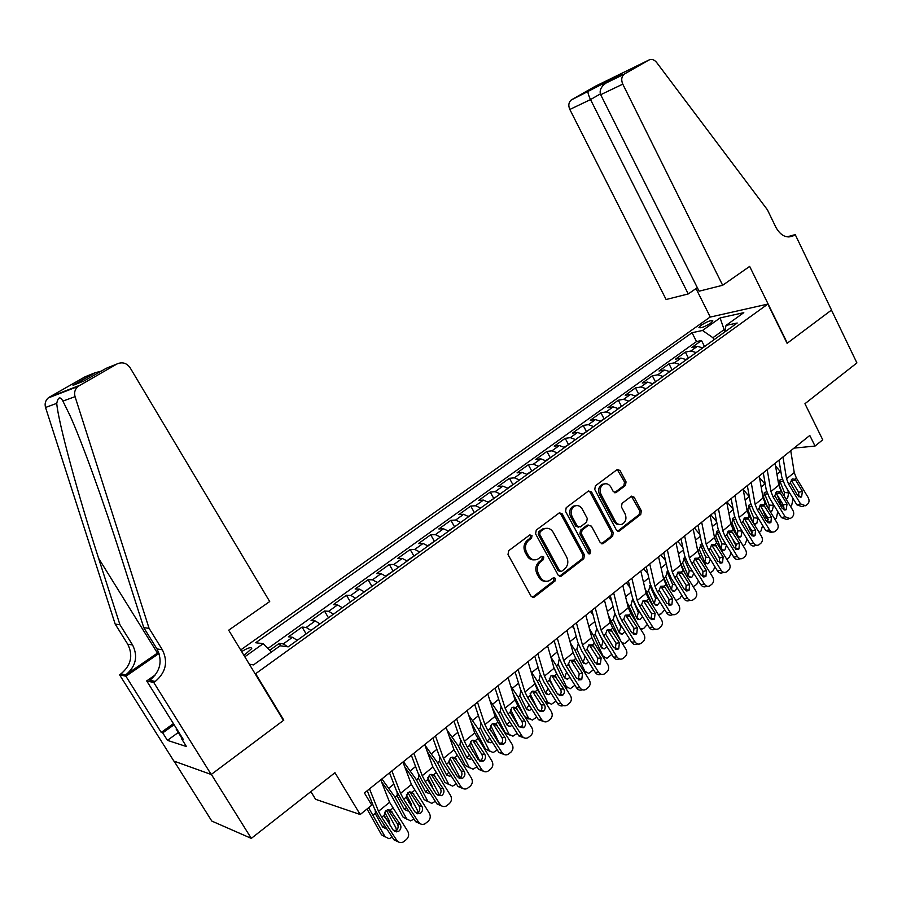 <?xml version="1.0" encoding="UTF-8"?>
<svg xmlns="http://www.w3.org/2000/svg" width="902" height="902" viewBox="0 0 902 902"><rect width="100%" height="100%" fill="white"/><g stroke="black" fill="none" stroke-linecap="round" stroke-linejoin="round"><path stroke-width="1.35" d="M532.022 535.54L529.756 534.942L508.705 550.694L508.006 554.527L531.12 596.301L534.367 597.079L555.023 581.023L555.497 578.385L553.591 577.63L549.138 580.764C545.541 582.027 542.621 580.888 540.354 577.336L538.46 573.886C536.374 569.117 537.107 565.069 540.648 561.732L543.32 559.68L543.793 557.03L541.843 556.286L537.536 559.296C533.871 560.649 530.872 559.499 528.538 555.857L526.621 552.385C524.524 547.582 525.268 543.534 528.843 540.219L531.537 538.19L532.022 535.54M534.131 559.86C531.154 560.074 528.809 558.744 527.084 555.869L525.167 552.396C523.081 547.615 523.814 543.568 527.377 540.253L530.083 538.235L530.556 535.585L529.857 534.875M532.327 597.395L553.535 581.001L554.008 578.351L553.422 577.72M545.687 581.249C542.824 581.407 540.546 580.099 538.889 577.314L536.983 573.864C534.909 569.106 535.641 565.058 539.17 561.732L541.843 559.691L542.327 557.041L541.685 556.365M701.125 325.25L698.926 327.449C700.426 328.452 704.361 327.02 710.72 323.13L712.884 320.943C711.362 319.951 707.439 321.383 701.125 325.25M625.436 485.502L626.056 481.882L620.057 470.528L617.351 469.435L595.399 485.828L594.756 489.482L616.449 530.128L619.065 531.21L640.736 514.444L641.345 510.836L634.162 497.239L631.535 496.156L622.064 503.35L621.444 506.98L625.041 513.768C626.822 518.323 625.92 521.773 622.335 524.13C619.482 525.167 617.148 524.209 615.322 521.255L601.07 494.522C599.289 490.034 600.146 486.606 603.63 484.216C606.584 483.089 608.997 484.047 610.891 487.114L613.259 491.567L615.942 492.65L625.436 485.502L623.891 485.614L624.511 482.006L617.239 469.502M255.852 674.087L283.792 720.157L211.339 774.401L251.308 838.386L334.969 772.71L360.202 814.517L371.759 805.159L364.431 792.959L809.793 435.452L815.036 446.062L822.737 439.815L804.945 403.713L856.9 362.92L831.464 310.096L787.096 343.312L767.839 304.075L255.255 673.986M562.217 513.881L559.409 512.798L536.262 530.072L535.574 533.849L558.248 575.273L560.954 576.344L583.797 558.676L584.451 554.955L562.217 513.881L560.728 513.96L559.432 512.798M566.219 507.657L588.431 491.038L591.509 491.917L613.259 532.608L612.627 536.273L602.931 543.737L600.292 542.666L591.419 526.159L588.329 525.314L582.061 530.105L581.407 533.815L590.709 551.054L589.953 553.839L588.093 553.084L565.554 511.378L566.219 507.657M251.308 838.386L211.812 821.079L174.086 761.141M704.383 346.221L701.508 340.528L691.857 347.45L697.347 346.345L690.842 351.025L696.22 352.569M688.282 357.823L685.373 352.107L675.575 359.131L681.021 358.083L674.414 362.829L679.781 364.419M671.934 369.606L668.991 363.856L659.046 370.993L664.436 370L657.738 374.815L663.083 376.461M655.337 381.58L652.36 375.784L642.247 383.034L647.602 382.098L640.792 386.992L646.114 388.694M638.481 393.723L635.459 387.905L625.199 395.268L630.509 394.388L623.586 399.349L628.886 401.119M621.365 406.069L618.298 400.217L607.88 407.693L613.134 406.87L606.11 411.921L611.387 413.747M603.968 418.607L600.879 412.721L590.28 420.309L595.489 419.554L588.352 424.673L593.606 426.567M586.311 431.336L583.166 425.417L572.409 433.14L577.562 432.43L570.301 437.65L575.532 439.601M568.361 444.28L565.182 438.327L554.245 446.163L559.341 445.532L551.968 450.82L557.165 452.849M550.141 457.449L546.905 451.428L535.788 459.4L540.817 458.836L533.33 464.214L538.505 466.3M531.616 470.833L528.324 464.755L517.026 472.862L521.999 472.355L514.377 477.834L519.529 479.988M512.798 484.453L509.438 478.308L497.96 486.539L502.865 486.11L495.119 491.68L500.238 493.901M493.676 498.287L490.248 492.075L478.579 500.441L483.416 500.091L475.534 505.751L480.619 508.051M474.226 512.359L470.731 506.067L458.87 514.58L463.628 514.309L455.623 520.059L460.674 522.438M454.45 526.667L450.887 520.296L438.823 528.955L443.513 528.764L435.373 534.615L440.379 537.073M434.347 541.223L430.716 534.773L418.438 543.579L423.049 543.466L414.762 549.419L419.734 551.956M413.905 556.027L410.185 549.498L397.703 558.451L402.236 558.428L393.802 564.483L398.729 567.099M393.103 571.079L389.314 564.472L376.608 573.582L381.05 573.649L372.481 579.817L377.363 582.512M371.94 586.401L368.072 579.715L355.14 588.983L359.503 589.141L350.777 595.41L355.613 598.206M350.393 601.961L346.458 595.219L333.3 604.644L337.562 604.904L328.678 611.285L333.469 614.172M328.452 617.791L324.461 610.992L311.066 620.599L315.238 620.948L306.195 627.442L310.931 630.419M306.128 633.892L302.069 627.059L288.437 636.835L292.507 637.286L297.209 640.319M244.002 655.438L251.726 648.561C251.331 646.768 247.982 647.771 241.657 651.582M240.676 649.959L710.009 317.132L767.839 304.075M701.508 340.528L696.502 341.565L692.037 332.714L255.694 642.731L263.192 643.678L271.446 652.022M692.037 332.714L702.523 330.47L720.1 317.932L743.789 312.656L726.031 325.419L737.193 323.017L288.178 646.835L280.082 645.809L253.507 664.909L249.335 664.233M244.814 656.78L263.192 643.678M280.77 645.9L279.27 643.408L283.296 643.904L287.794 646.79M302.069 627.059L306.195 627.442M324.461 610.992L328.678 611.285M346.458 595.219L350.777 595.41M368.072 579.715L372.481 579.817M389.314 564.472L393.802 564.483M410.185 549.498L414.762 549.419M430.716 534.773L435.373 534.615M450.887 520.296L455.623 520.059M470.731 506.067L475.534 505.751M490.248 492.075L495.119 491.68M509.438 478.308L514.377 477.834M528.324 464.755L533.33 464.214M546.905 451.428L551.968 450.82M565.182 438.327L570.301 437.65M583.166 425.417L588.352 424.673M600.879 412.721L606.11 411.921M618.298 400.217L623.586 399.349M635.459 387.905L640.792 386.992M652.36 375.784L657.738 374.815M668.991 363.856L674.414 362.829M685.373 352.107L690.842 351.025M696.502 341.565L267.928 648.47M279.27 643.408L269.709 650.263M724.904 331.192L724.126 329.636L712.907 337.709L713.956 339.783M310.886 791.606L315.576 799.296L360.202 814.517M794.019 448.114L815.036 446.062M725.253 329.399L724.126 329.636L720.1 317.932M319.996 623.88L315.238 620.948M342.377 607.745L337.562 604.904M364.363 591.892L359.503 589.141M385.955 576.322L381.05 573.649M407.174 561.01L402.236 558.428M428.033 545.969L423.049 543.466M448.531 531.188L443.513 528.764M468.69 516.654L463.628 514.309M488.501 502.358L483.416 500.091M507.995 488.309L502.865 486.11M527.151 474.486L521.999 472.355M546.003 460.899L540.817 458.836M564.551 447.516L559.341 445.532M582.793 434.358L577.562 432.43M600.755 421.414L595.489 419.554M618.422 408.674L613.134 406.87M635.809 396.125L630.509 394.388M652.935 383.778L647.602 382.098M669.791 371.624L664.436 370M686.388 359.661L681.021 358.083M726.031 325.419L724.734 331.992M702.726 347.868L697.347 346.345M712.907 337.709L702.523 330.47M283.792 720.157L283.172 719.999M559.387 576.344L582.286 558.688L582.929 554.967L560.728 513.96M540.174 531.706L539.7 534.345L559.556 570.673L561.461 571.428L564.539 569.083C568.001 565.779 568.711 561.777 566.67 557.064L553.197 532.315C550.863 528.628 547.852 527.49 544.165 528.888L540.174 531.706L538.708 531.763L538.235 534.401L539.7 534.345M560.322 571.417L558.067 570.662L538.235 534.401M545.947 528.324L542.7 528.933L541.527 529.643L542.993 529.598M538.708 531.763L541.527 529.643M601.431 543.759L611.094 536.318L611.725 532.654L589.998 492.03L588.702 490.868M588.656 525.088L586.819 525.381L580.55 530.162L579.896 533.86L589.186 551.077L590.709 551.054M588.668 553.727L589.186 551.077M582.162 508.942C580.234 505.864 577.765 504.906 574.754 506.056C571.158 508.491 570.256 511.986 572.082 516.542L577.224 526.08L580.336 526.926L586.616 522.134L587.27 518.447L582.162 508.942M575.938 505.65L573.255 506.146C569.658 508.581 568.767 512.077 570.583 516.609L572.082 516.542M578.453 527.208L575.724 526.137L570.583 516.609M614.499 492.706L623.891 485.614M604.656 483.855L602.108 484.34C598.624 486.719 597.778 490.147 599.548 494.623L601.07 494.522M619.719 524.536L616.37 524.017L614.07 521.807L599.548 494.623M617.599 531.222L639.168 514.523L639.777 510.915L631.411 496.213M367.035 808.981L381.49 834.79L389.021 838.725L392.201 837.135M368.591 807.73L385.019 836.628M386.462 810.323L395.854 827.664L396.485 830.438M386.552 828.498L382.595 826.976L375.559 814.066L375.198 810.289M396.282 831.915L396.418 831.238M386.304 819.625L389.563 821.248L384.68 812.24M389.563 821.248L389.811 824.98M385.188 836.909L381.49 834.79M382.516 826.83L384.714 825.68M384.387 816.49L385.03 817.663M380.757 779.858L389.585 802.295L407.681 831.137C409.294 834.226 408.865 837.011 406.407 839.514L403.081 842.085C400.533 843.111 398.413 842.502 396.722 840.258L381.704 817.257L384.094 815.307L385.966 810.673L387.736 809.782L390.374 810.165L400.15 824.225C401.435 826.706 401.097 828.938 399.112 830.934L398.256 831.497L393.114 830.043L384.094 815.307M367.238 790.716L374.217 808.068L378.998 816.941L393.96 839.841L396.722 840.258M369.516 788.878L378.502 811.326L381.704 817.257M398.808 842.118L393.96 839.841M394.591 831.441L396.35 830.562C398.323 828.566 398.661 826.345 397.376 823.876L388.074 809.725M176.747 728.951L176.183 729.12L176.431 728.444M182.069 738.524L176.183 729.12M149.078 628.333L143.779 627.679L121.511 558.056C104.361 504.094 81.981 441.845 69.792 415.123L62.903 401.108C60.152 396.192 58.1 396.948 56.736 403.363C58.179 421.854 77.955 494.679 98.589 558.27L119.932 624.703L132.594 644.986C138.209 656.408 135.931 666.375 125.75 674.899L120.958 673.839L119.56 674.797L173.849 761.062L211.215 774.491L283.431 720.427L228.68 630.194L269.709 601.544L130.091 367.723C126.573 362.92 122.198 361.679 116.944 363.991L77.843 386.518C74.9 389.292 73.975 392.663 75.058 396.654L149.078 628.333L162.371 649.79C168.279 661.865 165.9 672.43 155.245 681.472L153.768 682.51L211.215 774.491M119.932 624.703L115.197 624.116L127.746 644.208C133.327 655.517 131.061 665.394 120.958 673.839M155.245 681.472L149.879 680.277C160.455 671.325 162.811 660.873 156.948 648.91L143.779 627.679M116.944 363.991L106.222 368.298L83.852 381.061L73.039 385.312L94.981 372.808L85.171 376.743L49.542 397.038L79.286 385.504M56.736 403.363L45.54 407.467L115.197 624.116M153.768 682.51L146.699 680.92L183.253 739.347L181.629 738.839L182.52 738.186M178.292 732.492L167.422 740.35L186.455 746.552L181.629 738.839M167.422 740.35L162.732 732.886L161.221 732.413L125.908 676.229L119.56 674.797M146.699 680.92L155.516 674.775M158.651 652.27L125.75 674.899M159.056 653.398L125.908 676.229M45.54 407.467C44.525 403.746 45.404 400.589 48.178 397.985L49.542 397.038M85.171 376.743L87.347 375.875M161.221 732.413L173.421 723.641M174.097 724.712L162.732 732.886M73.039 385.312L76.118 384.105M94.981 372.808L101.283 371.117M722.66 285.269L622.775 84.145L600.687 94.71L699.095 291.199L722.66 285.269L749.663 266.406L787.333 343.143L831.543 310.04L795.214 234.599L787.108 236.865M697.314 287.67L688.249 293.939L666.116 299.52L569.827 109.469C568.159 105.534 568.598 102.4 571.146 100.054L602.66 83.401L621.557 74.167L606.877 82.544L624.624 73.896L648.899 60.028C651.627 58.754 654.209 59.577 656.645 62.486L767.422 209.805L775.968 227.473C780.85 235.941 786.736 238.669 793.636 235.659L795.214 234.599M571.654 99.727L595.207 86.31L648.899 60.028M710.291 317.064L696.006 288.572M688.249 293.939L590.528 99.57L569.827 109.469M624.624 73.896L624.105 74.235C621.478 76.681 621.038 79.985 622.775 84.145M588.138 91.688L588.048 91.824C587.845 93.154 588.679 95.736 590.528 99.57L600.36 93.921M602.66 83.401L602.863 85.656M621.557 74.167L620.79 74.607M606.877 82.544L605.93 83.097C600.935 86.772 599.187 90.64 600.687 94.71M381.523 781.82L391.445 795.564L403.002 817.032L410.59 820.876L413.962 819.072M381.907 778.922L395.008 797.233L406.599 818.779M408.008 792.666L417.243 809.973L417.851 812.725M305.733 634.174L297.57 640.059M408.448 810.605L407.467 810.875L404.22 809.184L397.32 796.331L397.083 792.193M417.739 813.807L417.829 813.187M408.786 802.498L411.064 803.558L406.385 794.797M411.064 803.558L411.47 806.613M406.813 819.14L403.002 817.032M404.175 809.105L406.531 807.662M404.772 766.903L412.812 778.201L424.154 799.578L431.776 803.344L435.339 801.326M403.431 761.649L416.431 779.79L427.796 801.235M429.194 775.359L438.248 792.587L438.846 795.282M328.215 617.96L320.187 623.744M429.938 792.993L428.698 793.399L425.462 791.708L418.404 778.189L418.596 774.446M430.806 785.574L432.182 786.183L427.74 777.727M432.182 786.183L432.667 788.449M428.055 801.686L424.154 799.578M425.462 791.685L427.943 789.915M427.413 751.964L433.817 761.141L444.934 782.429L452.601 786.116L456.344 783.894M424.898 745.075L437.481 762.641L448.621 784.007M450.042 758.39L458.904 775.506L459.479 778.426M350.292 602.04L342.422 607.711M451.034 775.675L449.568 776.239L446.343 774.536L439.409 761.074L439.748 757.049M452.376 768.865L448.768 761.04M452.951 769.102L453.368 770.398M448.948 784.548L444.934 782.429M446.366 774.57L448.948 772.428M449.5 737.047L454.45 744.364L465.353 765.572L473.054 769.192L476.989 766.768M447.088 730.169L458.16 745.796L469.085 767.072M470.54 741.737L479.774 761.108M371.996 586.39L364.228 591.768M471.746 758.627L470.077 759.36L466.864 757.657L460.054 744.251L460.55 739.967M472.862 751.366L469.514 744.815M469.525 767.76L465.353 765.572M466.909 757.748L469.547 755.211M402.935 762.055L411.436 784.492L429.296 813.13C430.885 816.197 430.479 818.948 428.067 821.406L424.831 823.909C422.316 824.935 420.219 824.327 418.539 822.094L403.69 799.262L406.035 797.345L407.873 792.779L409.553 791.922L412.203 792.294L421.865 806.264C423.139 808.711 422.801 810.921 420.862 812.882L420.05 813.424L414.954 811.969L406.035 797.345M389.506 772.834L396.226 790.186L400.916 799.025L415.709 821.756L418.539 822.094M391.896 770.917L400.556 793.354L403.69 799.262M420.715 824L415.709 821.756M416.498 813.401L418.032 812.589C419.971 810.639 420.298 808.44 419.024 805.993L409.779 791.877M424.718 744.567L432.904 767.004L450.526 795.44C452.105 798.484 451.71 801.213 449.343 803.626L446.197 806.072C443.716 807.098 441.63 806.489 439.962 804.246L425.282 781.594L427.582 779.711L429.386 775.19L430.998 774.367L433.648 774.75L443.186 788.607C444.46 791.043 444.134 793.23 442.228 795.158L441.45 795.665L436.41 794.222L427.582 779.711M411.368 755.278L417.851 772.631L422.44 781.436L437.064 803.986L439.962 804.246M413.871 753.271L422.215 775.709L425.282 781.594M442.205 806.185L437.064 803.986M438 795.677L439.33 794.933C441.236 793.016 441.552 790.84 440.289 788.416L431.1 774.356M446.107 727.395L453.988 749.821L471.396 778.065C472.952 781.087 472.569 783.782 470.246 786.161L467.191 788.54C464.733 789.566 462.67 788.957 461.012 786.724L446.49 764.242L448.756 762.382L450.526 757.928L452.06 757.128L454.709 757.511L464.147 771.266C465.398 773.691 465.094 775.844 463.222 777.738L462.478 778.234L457.483 776.791L448.756 762.382M432.859 738.028L439.094 755.38L443.592 764.141L458.047 786.533L461.012 786.724M435.463 735.942L443.491 758.368L446.49 764.242M463.312 788.686L458.047 786.533M459.107 778.268L460.257 777.592C462.128 775.709 462.433 773.555 461.193 771.154L452.105 757.195M467.123 710.517L474.7 732.931L491.894 760.995C493.439 763.994 493.067 766.655 490.778 768.989L487.802 771.311C485.377 772.337 483.348 771.729 481.691 769.496L467.337 747.183L469.559 745.356L471.295 740.959L472.761 740.192L475.41 740.576L484.735 754.23C485.975 756.631 485.682 758.762 483.844 760.634L483.134 761.096L478.184 759.653L469.559 745.356M453.954 721.093L459.964 738.434L464.372 747.16L478.669 769.383L481.691 769.496M456.66 718.917L464.395 741.343L467.337 747.183M484.047 771.492L478.669 769.383M479.841 761.153L480.822 760.555C482.649 758.695 482.953 756.575 481.724 754.185L472.738 740.328M471.081 722.198L485.434 748.998L493.168 752.539L497.273 749.934M468.747 715.331L478.488 729.244L489.211 750.43M490.711 725.422L499.663 744.003M393.317 571.011L385.628 576.028M492.097 741.85L490.226 742.774L487.024 741.072L480.349 727.722L480.992 723.212M491.004 731.06L490.169 729.391M489.752 751.253L485.434 748.998M487.091 741.196L489.775 738.231M487.779 693.942L495.063 716.346L497.927 722.152L512.043 744.218C513.565 747.183 513.204 749.821 510.96 752.121L508.063 754.388C505.672 755.402 503.654 754.794 502.008 752.572L487.813 730.417L490 728.636L491.703 724.283L493.101 723.539L495.75 723.923L504.973 737.486C506.202 739.865 505.909 741.974 504.105 743.812L498.535 742.82L490 728.636M474.7 704.451L480.473 721.769L484.802 730.473L498.941 752.527L502.008 752.572M477.496 702.196L484.926 724.61L487.813 730.417M504.41 754.591L498.941 752.527M500.215 744.33L501.027 743.8C502.831 741.974 503.124 739.877 501.895 737.509L493.011 723.754M492.233 707.63L505.176 732.706L512.934 736.179L517.207 733.382M489.933 700.583L498.468 712.963L508.987 734.059M510.555 709.423L519.135 727.012M414.266 555.903L406.847 560.728M512.077 725.343L510.036 726.471L506.845 724.757L500.306 711.464L501.038 706.841M509.63 735.006L505.176 732.706M506.935 724.926L509.607 721.476M508.074 677.661L515.076 700.042L517.883 705.815L531.842 727.734C533.353 730.676 533.003 733.281 530.804 735.547L527.974 737.757C525.618 738.761 523.622 738.163 521.976 735.942L507.95 713.944L510.092 712.197L511.761 707.89L513.103 707.179L515.752 707.563L524.863 721.036C526.08 723.393 525.798 725.479 524.028 727.283L518.537 726.268L510.092 712.197M495.074 688.091L500.633 705.409L504.872 714.068L518.853 735.964L521.976 735.942M497.972 685.768L505.109 708.16L507.95 713.944M524.412 737.971L518.853 735.964M523.385 727.711L520.894 727.339C522.664 725.546 522.946 723.472 521.739 721.115L512.945 707.461M513.035 693.514L523.825 715.151M510.656 685.937L518.109 696.964L528.437 717.969L532.36 720.089L536.78 717.09M530.094 693.739L537.502 708.904M434.865 541.042L427.706 545.687M531.706 709.096L529.519 710.438L526.34 708.724L519.913 695.487L520.725 690.797M529.17 719.029L525.708 718.105M526.452 708.927L529.057 704.924M528.008 661.651L534.751 684.009L537.502 689.771L551.302 711.52C552.802 714.44 552.464 717.011 550.299 719.244L547.548 721.408C545.225 722.412 543.241 721.803 541.617 719.593L527.738 697.753L529.846 696.028L531.47 691.778L532.766 691.09L535.405 691.484L544.413 704.857C545.62 707.191 545.349 709.254 543.602 711.035L538.201 709.998L529.846 696.028M515.098 672.013L520.443 689.32L524.603 697.934L538.438 719.683L541.617 719.593M518.086 669.622L524.953 691.992L527.738 697.753M544.064 721.634L538.438 719.683M539.892 711.531L540.422 711.159C542.158 709.389 542.429 707.337 541.234 705.003L532.541 691.451M533.601 680.198L540.681 694.788M530.962 671.426L537.423 681.224L547.57 702.139L551.46 704.27L556.027 701.046M549.341 678.405L554.753 689.624M455.115 526.441L448.204 530.906M550.987 693.097L548.664 694.675L545.507 692.962L539.204 679.781L540.084 675.023M548.393 703.312L545.868 702.94M545.631 693.187L548.089 688.53M547.615 645.911L554.087 668.247L556.793 673.986L570.447 695.577C571.924 698.475 571.609 701.023 569.478 703.21L566.794 705.33C564.494 706.322 562.532 705.725 560.92 703.515L547.187 681.844L549.262 680.142L550.863 675.948L552.092 675.282L554.73 675.666L563.637 688.948C564.832 691.27 564.573 693.311 562.859 695.059L557.526 694.01L549.262 680.142M534.785 656.205L539.926 673.49L544.007 682.081L557.684 703.673L560.92 703.515M537.851 653.747L544.458 676.094L547.187 681.844M563.378 705.567C561.134 706.435 559.24 705.804 557.684 703.673M559.217 695.543L559.623 695.25C561.337 693.503 561.596 691.473 560.413 689.162L551.81 675.699M553.896 667.581L557.504 675.102M550.84 657.051L556.421 665.755L566.377 686.58L570.256 688.711L574.935 685.249M553.546 641.153L554.674 642.551M568.328 663.421L571.891 670.93M475.016 512.088L468.352 516.384M569.94 677.346L567.505 679.172L564.359 677.447L558.169 664.334L559.116 659.52M567.29 687.843L565.407 687.606M564.494 677.695L566.636 672.114M566.884 630.442L573.108 652.755L575.758 658.46L589.265 679.905C590.731 682.78 590.427 685.294 588.329 687.459L585.702 689.523C583.436 690.515 581.497 689.906 579.896 687.707L566.309 666.195L568.35 664.515L569.917 660.377L573.728 660.117L582.545 673.309L581.79 679.353L576.536 678.281L568.35 664.515M554.144 640.668L559.082 657.941L563.085 666.488L576.615 687.922L579.896 687.707M557.289 638.142L563.637 660.467L566.309 666.195M582.365 689.759C580.11 690.707 578.205 690.098 576.615 687.922M578.227 679.815L579.264 673.58L570.763 660.219M570.346 642.855L575.104 650.534L584.879 671.268L588.735 673.399L593.505 669.69M572.172 626.202L574.022 628.48M587.101 648.921L588.905 652.777M494.6 497.972L488.174 502.098M588.566 661.831L586.018 663.917L582.906 662.203L576.829 649.136L578.227 643.915M585.872 672.621L584.507 672.351M583.042 662.463L585.161 656.431M583.887 654.401L584.8 656.34M585.838 615.232L591.813 637.511L594.407 643.194L607.779 664.492C609.233 667.345 608.929 669.836 606.866 671.956L604.306 673.986C602.074 674.967 600.157 674.358 598.556 672.159L585.116 650.793L587.123 649.158L588.668 645.054L592.411 644.829L601.138 657.93L600.405 663.906L595.219 662.823L587.123 649.158M573.176 625.39L577.911 642.641L581.846 651.154L595.241 672.441L598.556 672.159M576.401 622.797L582.5 645.099L585.116 650.793M601.082 674.245L600.969 674.256C598.736 675.226 596.831 674.617 595.241 672.441M596.898 664.346L597.812 658.257L589.389 644.986M589.502 628.886L593.482 635.56L603.088 656.205L606.911 658.347L611.77 654.367M590.483 611.5L592.997 614.566M513.858 484.081L507.657 488.05M606.866 646.542L604.239 648.91L601.149 647.196L595.173 634.185L596.56 629.021M601.296 647.467L602.908 641.469L603.821 641.694M600.732 636.767L602.908 641.469M604.475 600.27L610.203 622.527L612.751 628.187L625.977 649.327C627.42 652.157 627.127 654.615 625.109 656.712L622.606 658.697C620.396 659.666 618.501 659.058 616.912 656.87L603.618 635.662L605.592 634.05L607.102 629.991L610.789 629.788L619.426 642.799L618.716 648.707L613.608 647.613L605.592 634.05M591.892 610.372L596.436 627.6L600.292 636.079L613.552 657.208L616.912 656.87M595.196 607.711L601.048 629.991L603.618 635.662M619.55 658.99L619.223 659.024C617.024 659.993 615.13 659.385 613.552 657.208M615.265 649.136L616.055 643.182L607.722 630.002M608.309 615.164L620.948 641.288M608.512 597.023L611.624 600.811M532.789 470.427L526.824 474.226M624.861 631.49L622.166 634.151L619.099 632.426L613.236 619.482L614.589 614.363M629.72 639.27L624.793 643.532L621.681 642.461M619.246 632.719L620.734 626.845L622.154 627.161M617.137 618.975L620.734 626.845M615.491 615.389L614.634 614.318M622.808 585.556L628.299 607.779L630.802 613.416L643.893 634.41C645.325 637.218 645.043 639.653 643.047 641.717L640.6 643.656C638.424 644.626 636.553 644.017 634.974 641.841L621.816 620.768L623.756 619.178L625.233 615.175L628.874 614.995L637.41 627.916L636.722 633.768L631.682 632.652L623.756 619.178M610.293 595.591L614.668 612.796L618.445 621.241L631.569 642.224L634.974 641.841M613.676 592.885L619.291 615.13L621.816 620.768M637.703 643.983L637.184 644.039C635.008 644.998 633.136 644.389 631.569 642.224M633.328 634.162L634.005 628.356L625.762 615.265M626.789 601.668L637.229 623.733M626.247 582.782L629.9 587.213M551.426 456.987L545.665 460.64M642.54 616.641L639.811 619.629L636.756 617.904L630.994 605.005L632.325 599.943M647.365 624.387L644.017 628.13L642.393 628.953L640.33 628.694M636.902 618.186L638.278 612.447L640.172 612.841M633.554 601.217L638.278 612.447M633.215 601.228L632.291 599.977M640.837 571.079L646.103 593.279L648.561 598.883L661.516 619.73C662.925 622.527 662.654 624.928 660.692 626.969L658.313 628.863C656.16 629.822 654.3 629.213 652.744 627.037L639.71 606.121L641.626 604.554L643.081 600.597L646.655 600.439L655.111 613.27L654.446 619.054L649.474 617.938L641.626 604.554M628.401 581.057L632.595 598.24L636.305 606.64L649.293 627.476L652.744 627.037M631.851 578.295L637.229 600.506L639.71 606.121M655.551 629.213L654.852 629.303C652.698 630.25 650.849 629.641 649.293 627.476M651.097 619.437L651.661 613.766L643.498 600.766M644.941 588.42L653.364 606.629M643.712 568.779L647.861 573.796M569.76 443.761L564.212 447.268M659.926 602.006L657.163 605.332L654.142 603.607L648.482 590.765L650.443 585.342M664.706 609.707L661.267 613.811L658.325 614.6M654.288 603.889L655.54 598.274L657.885 598.736M651.244 587.078L650.567 587.112L655.54 598.274M650.567 587.112L649.654 585.86M658.573 556.85L663.613 579.005L666.026 584.586L678.856 605.287C680.255 608.061 679.995 610.451 678.067 612.447L675.733 614.307C673.614 615.254 671.776 614.645 670.22 612.481L657.321 591.712L659.204 590.167L660.636 586.255L664.154 586.12L672.52 598.86L671.889 604.588L666.973 603.449L659.204 590.167M646.215 566.76L650.241 583.91L653.882 592.276L666.736 612.977L670.22 612.481M649.733 563.93L654.897 586.108L657.321 591.712M673.106 614.668L672.227 614.792C670.107 615.739 668.281 615.13 666.736 612.977M668.574 604.949L669.036 599.402L660.963 586.492M662.801 575.431L669.363 589.976M660.895 554.978L665.507 560.537M587.8 430.75L582.455 434.11M677.007 587.563L675.429 590.652L674.245 591.261L671.246 589.525L665.687 576.75L667.604 571.383M681.754 595.241L679.95 598.308L675.914 600.552M671.392 589.818L672.542 584.327L675.316 584.834M668.641 573.153L667.649 573.21L672.542 584.327M667.649 573.21L666.758 571.969M676.026 542.835L680.852 564.956L683.22 570.515L695.916 591.081C697.302 593.832 697.054 596.188 695.16 598.161L692.871 599.988C690.785 600.924 688.959 600.315 687.414 598.161L674.662 577.528L676.511 576.017L677.909 572.139L681.382 572.026L689.658 584.688L689.038 590.348L684.201 589.198L676.511 576.017M663.748 552.689L667.593 569.816L671.178 578.148L683.896 598.702L687.414 598.161M667.333 549.814L672.272 571.958L674.662 577.528M690.38 600.36L689.331 600.518C687.245 601.454 685.43 600.845 683.896 598.702M685.779 590.686L686.14 585.274L678.146 572.454M680.367 562.735L685.193 573.717M677.808 541.403L682.848 547.435M605.558 417.953L600.416 421.166M693.785 573.3L692.206 576.818L691.067 577.404L688.091 575.679L682.634 562.949L684.494 557.65M698.52 580.967L696.637 584.451L693.176 586.638M688.226 575.961L689.263 570.605L692.454 571.124M685.768 559.432L684.471 559.533L689.263 570.605M684.471 559.533L683.603 558.304M693.198 529.046L697.821 551.133L700.144 556.669L712.715 577.088C714.091 579.817 713.843 582.151 711.982 584.101L709.75 585.883C707.675 586.819 705.883 586.21 704.349 584.056L691.71 563.57L693.537 562.081L694.912 558.248L698.328 558.158L706.525 570.729L705.928 576.333L701.158 575.172L693.537 562.081M680.999 538.844L684.686 555.936L688.203 564.235L700.786 584.643L704.349 584.056M684.641 535.912L689.376 558.022L691.71 563.57M707.371 586.277L706.176 586.469C704.112 587.394 702.32 586.785 700.786 584.643M702.692 576.637L702.962 571.361L695.047 558.631M697.663 550.378L700.865 557.853M694.461 528.031L699.896 534.514M623.034 405.348L618.084 408.437M710.269 559.184L708.724 563.198L707.619 563.773L704.676 562.036L699.298 549.374L701.125 544.131M714.993 566.873L713.087 570.808L710.111 572.871M704.8 562.307L705.747 557.075L709.31 557.628M702.613 545.924L701.023 546.06L705.747 557.075M701.023 546.06L700.189 544.842M710.099 515.482L714.519 537.524L716.797 543.038L729.244 563.322C730.609 566.028 730.372 568.339 728.545 570.256L726.358 572.015C724.317 572.928 722.536 572.319 721.014 570.177L708.51 549.825L710.302 548.36L711.644 544.571L715.015 544.492L723.133 556.985L722.558 562.544L717.845 561.36L710.302 548.36M697.968 525.212L701.497 542.282L704.958 550.536L717.417 570.819L721.014 570.177M701.677 522.235L706.198 544.301L708.51 549.825M724.081 572.409L722.75 572.635C720.709 573.559 718.939 572.95 717.417 570.819M719.356 562.814L719.537 557.673L711.701 545.022M717.609 554.527L718.928 556.692M714.767 538.55L716.323 542.226M710.855 514.873L716.65 521.751M640.228 392.945L635.47 395.899M726.414 545.169L724.982 549.792L723.923 550.344L721.002 548.608L715.726 535.991L716.943 531.177L718.488 530.568M731.184 552.937L729.267 557.368L726.753 559.263M719.897 558.383L718.499 556.624M721.115 548.867L721.961 543.771L725.896 544.312M719.198 532.608L717.327 532.789L721.961 543.771M717.327 532.789L716.515 531.594M726.73 502.132L730.958 524.13L733.202 529.621L745.526 549.769C746.879 552.452 746.653 554.741 744.849 556.635L742.696 558.349C740.689 559.263 738.93 558.654 737.419 556.523L725.028 536.307L726.798 534.863L728.117 531.109L731.443 531.053L739.471 543.466L738.918 548.957L734.273 547.773L726.798 534.863M714.677 511.806L718.06 528.831L721.453 537.062L733.8 557.199L737.419 556.523M718.443 508.773L722.773 530.804L725.028 536.307M740.542 558.755L739.065 559.026C737.058 559.928 735.299 559.319 733.8 557.199M735.739 549.205L735.852 544.188L728.094 531.628M732.683 539.013L734.521 543.399L735.446 543.523M727.001 501.907L733.134 509.156M657.175 380.723L652.597 383.553M737.182 535.619L737.937 530.658L742.166 531.188L740.993 536.577L739.967 537.118L737.069 535.382L731.894 522.822L733.089 518.052L734.814 517.455M747.082 539.148L745.21 544.131L743.113 545.811M736.382 545.417L734.521 543.399M735.525 519.496L733.382 519.732L737.937 530.658M733.382 519.732L732.604 518.549M743.113 488.985L747.149 510.938L749.348 516.406L761.559 536.419C762.889 539.092 762.675 541.358 760.893 543.218L758.796 544.898C756.812 545.8 755.064 545.191 753.576 543.072L741.309 522.991L743.045 521.57L744.342 517.861L747.623 517.816L755.572 530.15L755.042 535.585L750.441 534.39L743.045 521.57M731.127 498.592L734.363 515.594L737.689 523.78L749.912 543.793L753.576 543.072M734.95 495.525L739.088 517.511L741.309 522.991M756.733 545.304L755.132 545.62C753.147 546.511 751.411 545.902 749.912 543.793M751.885 535.811L751.918 530.917L744.229 518.436M747.6 523.859L750.306 530.365L751.682 530.545M743.203 489.504L749.348 496.731M673.85 368.704L669.453 371.398M752.764 522.01L747.814 509.855L748.987 505.12L750.892 504.556M762.652 525.438L760.916 531.098L759.18 532.53M753.069 522.506L753.677 517.737L757.928 518.233L757.229 516.53M757.928 518.233L756.767 523.577L753.689 523.532M752.527 532.53L750.306 530.365M751.591 506.574L749.201 506.856L753.677 517.737M749.201 506.856L748.446 505.706M759.236 476.042L763.081 497.949L765.246 503.395L777.332 523.273C778.663 525.922 778.449 528.166 776.701 530.004L774.649 531.661C772.687 532.541 770.962 531.932 769.474 529.824L757.33 509.878L759.044 508.48L760.318 504.804L763.543 504.782L771.413 517.038L770.906 522.416L766.373 521.209L759.044 508.48M747.33 485.592L750.408 502.561L753.677 510.712L765.787 530.59L769.474 529.824M751.208 482.48L755.143 504.421L757.33 509.878M772.676 532.056L770.951 532.417L765.787 530.59M767.771 522.608L767.737 517.849L760.127 505.447M762.37 509.032L765.843 517.534L767.67 517.748M759.529 477.688L765.313 484.475M777.761 511.558L776.385 518.267L774.987 519.417M690.267 356.854L686.05 359.436M767.546 507.172L763.498 497.081L764.648 492.391L766.734 491.883M768.854 509.326L769.181 505.019L773.442 505.458L772.213 502.414M773.442 505.458L772.304 510.757L769.97 511.163M768.403 519.766L765.843 517.534M767.422 493.845L764.772 494.183L769.181 505.019M764.772 494.183L764.05 493.056M775.111 463.29L778.787 485.163L780.906 490.575L792.881 510.329C794.2 512.956 793.997 515.177 792.272 516.993L790.253 518.616L785.135 516.778L773.104 496.968L774.795 495.581L776.802 491.522L779.227 491.951L780.433 493.247L787.029 504.128L786.172 509.698L782.057 508.232L774.795 495.581M763.284 472.795L766.215 489.73L769.429 497.848L781.425 517.579L785.135 516.778M767.207 469.638L770.962 491.534L773.104 496.968M788.371 519.022L786.533 519.417L781.425 517.579M783.41 509.619L783.319 504.973L775.776 492.661M776.972 494.522L781.166 504.894L783.41 505.131M775.573 466.018L781.008 472.4M792.362 497.408L793.027 499.065L791.618 505.616L790.558 506.496M706.446 345.195L702.387 347.653M782.158 492.65L778.945 484.498L780.083 479.853L782.338 479.413M784.368 496.292L784.447 492.492L788.731 492.887L787.006 488.568M788.731 492.887L787.615 498.141L785.822 498.682M783.996 507.138L781.166 504.894M783.004 481.307L780.117 481.702L784.447 492.492M780.117 481.702L779.429 480.597M790.75 450.741L794.245 472.569L796.331 477.959L808.192 497.577C809.489 500.193 809.297 502.391 807.606 504.173L805.621 505.763L800.559 503.925L788.652 484.25L790.31 482.886L792.26 478.872L794.685 479.312L795.868 480.597L802.397 491.398L801.585 496.923L797.503 495.457L790.31 482.886M778.99 460.178L781.786 477.079L784.943 485.163L796.827 504.77L800.559 503.925M782.959 456.987L786.544 478.838L788.652 484.25M803.817 506.169L801.878 506.608L796.827 504.77M798.822 496.81L798.665 492.289L791.201 480.056M292.507 637.286L283.296 643.904M527.377 540.253L528.843 540.219M525.167 552.396L526.621 552.385M527.084 555.869L528.538 555.857M541.843 559.691L543.32 559.68M539.17 561.732L540.648 561.732M536.983 573.864L538.46 573.886M538.889 577.314L540.354 577.336M553.535 581.001L555.023 581.023M532.902 597.023L534.367 597.079M530.083 538.235L531.537 538.19M582.929 554.967L584.451 554.955M582.286 558.688L583.797 558.676M559.917 576.04L561.416 576.062M558.067 570.662L559.556 570.673M589.998 492.03L591.509 491.917M611.725 532.654L613.259 532.608M611.094 536.318L612.627 536.273M601.814 543.523L603.348 543.489M586.819 525.381L588.329 525.314M580.55 530.162L582.061 530.105M579.896 533.86L581.407 533.815M575.724 526.137L577.224 526.08M614.747 492.548L616.28 492.447M613.788 521.322L615.322 521.255M632.606 497.34L634.162 497.239M639.777 510.915L641.345 510.836M639.168 514.523L640.736 514.444M617.926 531.007L619.471 530.962M618.513 470.664L620.057 470.528M624.511 482.006L626.056 481.882M371.771 801.979L370.474 803.028M375.255 813.333L373.214 814.991M390.374 810.165L392.742 808.226M378.502 811.326L389.585 802.295M397.376 823.876L400.15 824.225M391.919 811.608L388.503 810.267M132.594 644.986L127.746 644.208M156.948 648.91L162.371 649.79M75.058 396.654L62.903 401.108M98.589 558.27L157.455 653.082M788.021 236.967L794.358 235.196M393.87 784.109L388.987 788.055M397.015 795.598L395.008 797.233M415.585 766.542L410.466 770.68M418.404 778.189L416.431 779.79M436.906 749.303L431.584 753.61M439.409 761.074L437.481 762.641M457.855 732.356L452.33 736.833M460.054 744.251L458.16 745.796M412.203 792.294L414.537 790.389M400.556 793.354L411.436 784.492M419.024 805.993L421.865 806.264M413.725 793.737L410.252 792.486M433.648 774.75L435.937 772.879M422.215 775.709L432.904 767.004M440.289 788.416L443.186 788.607M435.147 776.182L431.618 775.01M454.709 757.511L456.964 755.673M443.491 758.368L453.988 749.821M461.193 771.154L464.147 771.266M456.198 758.932L452.612 757.849M475.41 740.576L477.62 738.761M464.395 741.343L474.7 732.931M481.724 754.185L484.735 754.23M476.876 741.985L473.234 740.982M478.443 715.703L472.716 720.337M480.349 727.722L478.488 729.244M495.75 723.923L497.927 722.152M484.926 724.61L495.063 716.346M501.895 737.509L504.973 737.486M497.205 725.332L493.507 724.396M498.682 699.332L492.763 704.124M500.306 711.464L498.468 712.963M515.752 707.563L517.883 705.815M505.109 708.16L515.076 700.042M521.739 721.115L524.863 721.036M517.173 708.972L513.441 708.104M524.863 716.774L528.437 717.969M518.571 683.254L512.46 688.192M519.913 695.487L518.109 696.964M535.405 691.484L537.502 689.771M524.953 691.992L534.751 684.009M541.234 705.003L544.413 704.857M536.814 692.883L533.026 692.082M544.808 701.282L547.57 702.139M538.122 667.435L531.842 672.52M539.204 679.781L537.423 681.224M554.73 675.666L556.793 673.986M544.458 676.094L554.087 668.247M560.413 689.162L563.637 688.948M556.117 677.052L552.295 676.331M564.381 685.994L566.377 686.58M557.346 651.887L550.896 657.107M558.169 664.334L556.421 665.755M573.728 660.117L575.758 658.46M563.637 660.467L573.108 652.755M579.264 673.58L582.545 673.309M575.104 661.504L571.237 660.839M583.605 670.919L584.879 671.268M576.254 636.598L570.008 641.649M576.829 649.136L575.104 650.534M592.411 644.829L594.407 643.194M582.5 645.099L591.813 637.511M597.812 658.257L601.138 657.93M593.775 646.204L589.863 645.606M602.48 656.058L603.088 656.205M594.846 621.557L588.837 626.416M595.173 634.185L593.482 635.56M610.789 629.788L612.751 628.187M601.048 629.991L610.203 622.527M616.055 643.182L619.426 642.799M612.131 631.152L608.185 630.622M613.134 606.764L607.35 611.443M613.236 619.482L611.567 620.835M628.874 614.995L630.802 613.416M619.291 615.13L628.299 607.779M634.005 628.356L637.41 627.916M630.194 616.359L626.213 615.886M631.129 592.219L625.56 596.718M630.994 605.005L629.359 606.336M646.655 600.439L648.561 598.883M637.229 600.506L646.103 593.279M651.661 613.766L655.111 613.27M647.974 601.792L643.949 601.375M648.831 577.9L643.476 582.23M648.482 590.765L646.869 592.073M664.154 586.12L666.026 584.586M654.897 586.108L663.613 579.005M669.036 599.402L672.52 598.86M665.451 587.461L661.403 587.101M666.251 563.806L661.098 567.967M665.687 576.75L664.109 578.035M681.382 572.026L683.22 570.515M672.272 571.958L680.852 564.956M686.14 585.274L689.658 584.688M682.667 573.368L678.586 573.063M683.389 549.938L678.451 553.941M682.634 562.949L681.066 564.224M698.328 558.158L700.144 556.669M689.376 558.022L697.821 551.133M702.962 571.361L706.525 570.729M699.602 559.488L695.498 559.229M700.268 536.295L695.521 540.14M699.298 549.374L697.765 550.626M715.015 544.492L716.797 543.038M706.198 544.301L714.519 537.524M719.537 557.673L723.133 556.985M716.278 545.823L712.14 545.62M716.876 522.856L712.321 526.543M715.726 535.991L714.429 537.051M731.443 531.053L733.202 529.621M722.773 530.804L730.958 524.13M735.852 544.188L739.471 543.466M732.683 532.372L728.523 532.225M733.225 509.63L728.85 513.17M731.894 522.822L730.868 523.656M747.623 517.816L749.348 516.406M739.088 517.511L747.149 510.938M751.918 530.917L755.572 530.15M748.852 519.135L744.657 519.033M749.28 496.652L745.131 500.001M747.814 509.855L747.059 510.464M763.543 504.782L765.246 503.395M755.143 504.421L763.081 497.949M767.737 517.849L771.413 517.038M764.761 506.09L760.544 506.033M764.919 484.002L761.164 487.035M779.227 491.951L780.906 490.575M770.962 491.534L778.787 485.163M783.319 504.973L787.029 504.128M780.433 493.247L776.194 493.236M780.309 471.554L776.96 474.272M794.685 479.312L796.331 477.959M786.544 478.838L794.245 472.569M798.665 492.289L802.397 491.398M795.868 480.597L791.606 480.631M532.417 597.304L533.883 597.361M559.465 576.322L560.954 576.344M542.7 528.933L544.165 528.888M601.465 543.771L602.931 543.737M587.202 525.144L588.713 525.088M588.893 553.851L589.953 553.839M573.255 506.146L574.754 506.056M614.6 492.74L615.942 492.65M602.108 484.34L603.63 484.216M617.667 531.255L619.065 531.21M385.842 828.656L382.628 827.021M398.256 831.497L395.493 831.114M77.843 386.518L48.178 397.985M96.097 372.278L74.167 384.782M788.867 236.989L793.636 235.659M571.146 100.054L620.531 74.753M605.93 83.097L624.105 74.235M407.467 810.875L404.333 809.376M428.698 793.399L425.665 792.046M449.568 776.239L446.625 774.998M470.077 759.36L467.225 758.232M420.05 813.424L417.22 813.119M441.45 795.665L438.552 795.451M462.478 778.234L459.524 778.088M483.134 761.096L480.112 761.017M490.226 742.774L487.475 741.76M503.429 744.263L500.362 744.251M510.036 726.471L507.375 725.546M529.519 710.438L526.948 709.603M542.993 711.452L539.982 711.565M548.664 694.675L546.195 693.92M562.262 695.465L559.42 695.622M567.505 679.172L565.114 678.484M581.226 679.736L578.52 679.939M586.018 663.917L583.718 663.308M599.864 664.278L597.304 664.503M604.239 648.91L602.029 648.369M604.16 657.637L603.348 657.434M618.197 649.068L615.762 649.327M622.166 634.151L620.035 633.655M636.226 634.106L633.926 634.388M639.811 619.629L637.759 619.189M653.961 619.392L651.774 619.685M657.163 605.332L655.19 604.938M671.426 604.904L669.34 605.219M674.245 591.261L672.351 590.911M688.598 590.652L686.614 590.979M691.067 577.404L689.241 577.1M705.499 576.626L703.616 576.953M707.619 563.773L705.86 563.491M722.141 562.825L720.348 563.152M723.923 550.344L722.231 550.096M738.524 549.239L736.81 549.566M739.967 537.118L738.343 536.904M754.658 535.856L753.023 536.194M755.775 524.096L754.219 523.904M770.533 522.675L768.978 523.013M771.345 511.265L769.947 511.118M786.172 509.698L784.684 510.036M786.679 498.637L785.732 498.535M801.585 496.923L800.153 497.25"/></g></svg>
